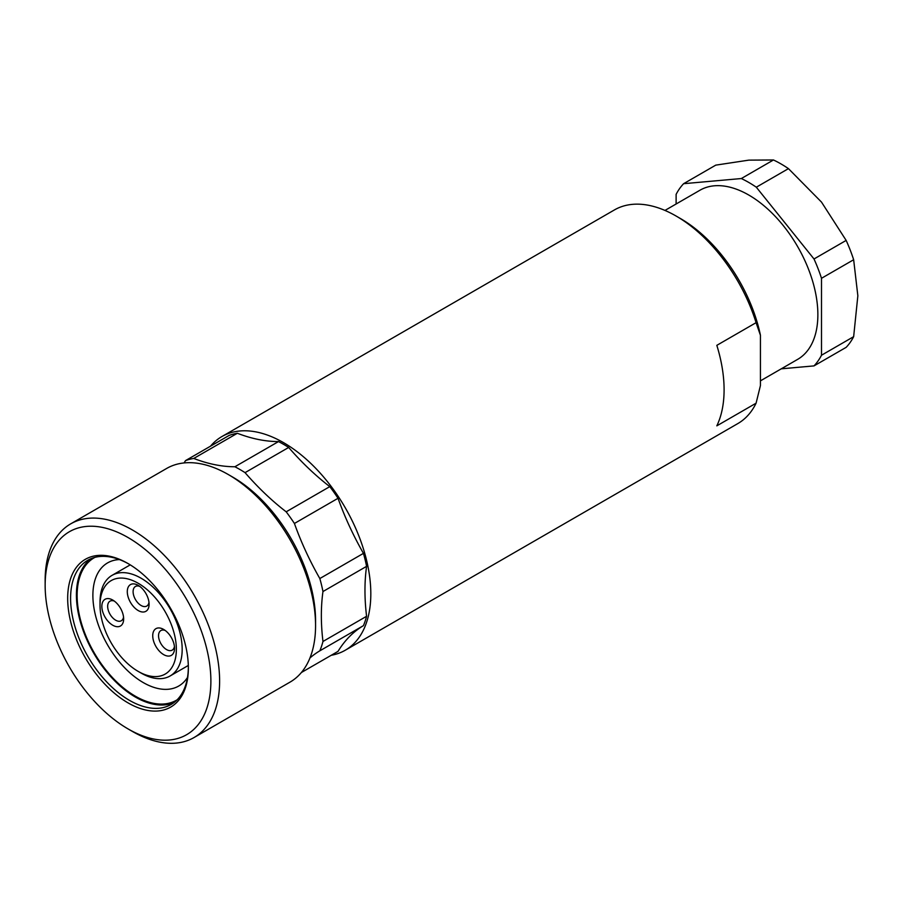 <?xml version="1.0" encoding="UTF-8"?>
<svg xmlns="http://www.w3.org/2000/svg" width="903" height="903" viewBox="0 0 903 903"><rect width="100%" height="100%" fill="white"/><g stroke="black" fill="none" stroke-linecap="round" stroke-linejoin="round"><path stroke-width="1.35" d="M331.266 655.273A123.361 71.224 -120 0 0 345.262 650.228A123.361 71.224 -120 0 0 370.817 593.756A123.361 71.224 -120 0 0 316.964 469.605A123.361 71.224 -120 0 0 221.901 436.555A123.361 71.224 -120 0 0 210.534 446.161M309.955 657.96A205.602 118.711 60 0 1 319.831 650.826A121.307 70.039 -120 0 0 322.969 641.469A205.602 118.711 60 0 1 322.969 591.533A121.307 70.039 -120 0 0 319.831 578.541A205.602 118.711 60 0 1 294.412 523.469A121.307 70.039 -120 0 0 286.183 511.809A205.602 118.711 60 0 1 245.052 472.641A121.307 70.039 -120 0 0 239.961 469.526A121.307 70.039 -120 0 0 234.882 466.761A205.602 118.711 60 0 1 193.75 458.453A121.307 70.039 -120 0 0 185.521 460.609L229.136 435.427A121.307 70.039 60 0 1 237.365 433.271A205.602 118.711 -120 0 0 278.496 441.578A121.307 70.039 60 0 1 283.576 444.344A121.307 70.039 60 0 1 288.667 447.459A205.602 118.711 -120 0 0 329.798 486.627A121.307 70.039 60 0 1 338.027 498.287A205.602 118.711 -120 0 0 363.446 553.358A121.307 70.039 60 0 1 366.584 566.35A205.602 118.711 -120 0 0 366.584 616.286A121.307 70.039 60 0 1 363.446 625.644A205.602 118.711 -120 0 0 338.027 651.368L301.376 672.521M221.901 436.555L614.435 209.925A123.361 71.224 60 0 1 676.121 216.043A123.361 71.224 60 0 1 756.082 322.676L760.439 335.284L760.439 385.536L756.082 403.189L716.824 425.844A123.361 71.224 60 0 0 724.093 389.791A123.361 71.224 60 0 0 716.824 345.341L756.082 322.676M676.121 216.043L680.478 218.56A117.198 67.657 60 0 1 760.439 335.284M664.969 210.433L699.983 190.217A97.659 56.381 60 0 1 748.813 195.059A97.659 56.381 60 0 1 812.61 281.115A97.659 56.381 60 0 1 797.642 359.371L760.439 380.852M781.287 368.819L814.009 365.896A113.078 65.287 -120 0 0 821.504 355.229L821.504 278.293A113.078 65.287 -120 0 0 814.009 258.98L756.308 187.203A113.078 65.287 -120 0 0 741.318 178.546L683.616 183.693A113.078 65.287 -120 0 0 676.121 194.359L676.121 203.999M814.009 365.896L846.156 347.339A113.078 65.287 60 0 0 853.651 336.672L821.504 355.229M683.616 183.693L715.763 165.136L748.813 160.136L773.465 159.978L741.318 178.546M773.465 159.978A113.078 65.287 60 0 1 780.96 163.906A113.078 65.287 60 0 1 788.454 168.635L821.504 202.103L846.156 240.412L814.009 258.98M756.308 187.203L788.454 168.635M846.156 240.412A113.078 65.287 60 0 1 853.651 259.737L857.85 295.778L853.651 336.672M821.504 278.293L853.651 259.737M756.082 403.189A123.361 71.224 60 0 1 737.796 423.597L345.262 650.228M185.521 460.609A205.602 118.711 60 0 1 184.043 462.946M70.705 523.853L166.649 468.454A123.361 71.224 60 0 1 228.335 474.56L232.692 477.077A117.198 67.657 60 0 1 315.565 620.621L315.565 625.655A123.361 71.224 60 0 1 290.021 682.126L194.066 737.525A123.361 71.224 -120 0 0 212.973 638.669A123.361 71.224 -120 0 0 132.38 529.959A123.361 71.224 -120 0 0 70.705 523.853A123.361 71.224 -120 0 0 45.15 580.324L45.15 585.358A117.198 67.657 -120 0 0 128.023 728.89L132.38 731.419A123.361 71.224 -120 0 0 194.066 737.525M232.692 477.077L228.335 474.56A123.361 71.224 60 0 1 315.565 625.655M132.38 731.419L128.023 728.89A117.198 67.657 -120 0 0 128.023 728.902A117.198 67.657 -120 0 0 210.884 681.054A117.198 67.657 -120 0 0 128.023 537.522A117.198 67.657 -120 0 0 45.15 585.358M128.023 702.873A85.322 49.259 60 0 1 67.68 598.373A85.322 49.259 60 0 1 128.023 563.54L128.023 563.54A85.322 49.259 60 0 1 188.355 668.039A85.322 49.259 60 0 1 128.023 702.873M188.355 667.193A83.268 48.073 60 0 1 171.107 704.487A83.268 48.073 60 0 1 129.468 700.356A83.268 48.073 60 0 1 75.073 626.975A83.268 48.073 60 0 1 87.839 560.255A83.268 48.073 60 0 1 128.757 563.969M90.853 558.754A83.268 48.073 -120 0 0 81.71 626.276A83.268 48.073 -120 0 0 135.292 697.003A83.268 48.073 -120 0 0 173.918 702.624M177.157 699.791A82.241 47.487 60 0 1 135.292 696.157A82.241 47.487 60 0 1 81.36 623.002A82.241 47.487 60 0 1 94.928 557.365M187.497 677.453A71.111 41.053 60 0 1 178.715 686.043A71.111 41.053 60 0 1 143.159 682.521A71.111 41.053 60 0 1 96.711 619.864A71.111 41.053 60 0 1 107.604 562.885A71.111 41.053 60 0 1 119.433 559.578M141.105 673.074L138.193 671.403L141.105 673.074A58.085 33.535 -120 0 0 170.148 675.952A58.085 33.535 -120 0 0 179.054 629.414A58.085 33.535 -120 0 0 141.105 578.225A58.085 33.535 -120 0 0 112.062 575.346A58.085 33.535 -120 0 0 100.03 601.94L100.03 605.292A53.977 31.165 -120 0 0 138.193 671.403A53.977 31.165 -120 0 0 176.356 649.37A53.977 31.165 -120 0 0 138.193 583.259A53.977 31.165 -120 0 0 100.03 605.292M112.751 625.237A15.419 8.906 60 0 1 101.847 606.342A15.419 8.906 60 0 1 112.751 600.055L112.751 600.055A15.419 8.906 60 0 1 123.655 618.939A15.419 8.906 60 0 1 112.751 625.237M163.635 654.607A15.419 8.906 60 0 1 152.731 635.723A15.419 8.906 60 0 1 163.635 629.425L163.635 629.425A15.419 8.906 60 0 1 174.539 648.32A15.419 8.906 60 0 1 163.635 654.607M138.193 610.541A15.419 8.906 60 0 1 127.289 591.657A15.419 8.906 60 0 1 138.193 585.358L138.193 585.358A15.419 8.906 60 0 1 149.097 604.242A15.419 8.906 60 0 1 138.193 610.541M123.542 617.065A11.31 6.524 60 0 1 121.318 620.756A11.31 6.524 60 0 1 115.663 620.192A11.31 6.524 60 0 1 108.27 610.236A11.31 6.524 60 0 1 110.008 601.172A11.31 6.524 60 0 1 114.32 601.082M174.426 646.435A11.31 6.524 60 0 1 172.202 650.137A11.31 6.524 60 0 1 166.547 649.573A11.31 6.524 60 0 1 159.154 639.606A11.31 6.524 60 0 1 160.892 630.542A11.31 6.524 60 0 1 165.204 630.463M148.984 602.369A11.31 6.524 60 0 1 146.76 606.071A11.31 6.524 60 0 1 141.105 605.507A11.31 6.524 60 0 1 133.102 591.657A11.31 6.524 60 0 1 135.45 586.476A11.31 6.524 60 0 1 139.762 586.397M193.75 458.453L237.365 433.271M234.882 466.761L278.496 441.578M245.052 472.641L288.667 447.459M286.183 511.809L329.798 486.627M294.412 523.469L338.027 498.287M319.831 578.541L363.446 553.358M322.969 591.533L366.584 566.35M322.969 641.469L366.584 616.286M319.831 650.826L363.446 625.644M130.235 564.86L112.062 575.346M188.309 665.466L170.148 675.952"/></g></svg>

